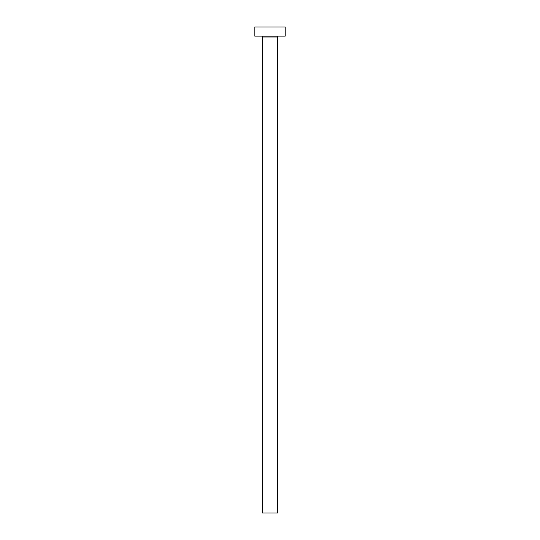 <?xml version="1.0" encoding="UTF-8"?>
<svg xmlns="http://www.w3.org/2000/svg" width="540" height="540" viewBox="0 0 540 540"><rect width="100%" height="100%" fill="white"/><g stroke="black" fill="none" stroke-linecap="round" stroke-linejoin="round"><path stroke-width="0.81" d="M277.594 37.024A0.911 0.911 0 0 1 278.505 36.113A0.911 0.911 0 0 0 277.594 37.024L262.406 37.024L262.406 513L277.594 513L277.594 37.024L277.594 513L262.406 513L262.406 37.024A0.911 0.911 0 0 0 261.495 36.113A0.911 0.911 0 0 1 262.406 37.024L277.594 37.024M254.813 27L254.813 36.113L285.188 36.113L285.188 27L254.813 27L254.813 36.113L285.188 36.113L285.188 27L254.813 27"/></g></svg>
